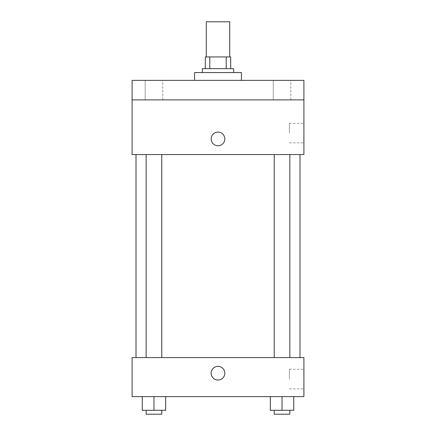<?xml version="1.0" encoding="UTF-8"?>
<svg xmlns="http://www.w3.org/2000/svg" width="436" height="436" viewBox="0 0 436 436"><rect width="100%" height="100%" fill="white"/><g stroke="black" fill="none" stroke-linecap="round" stroke-linejoin="round"><path stroke-width="0.33" stroke-dasharray="2.18 1.64" d="M206.288 21.8L229.712 21.8M218 56.942L206.288 56.942L218 56.942M226.219 68.654L226.219 56.942L230.688 56.942L230.688 68.654L209.781 68.654L230.688 68.654M226.219 56.942L205.312 56.942M209.781 68.654L205.312 68.654L209.781 68.654L209.781 56.942M233.62 68.654L202.38 68.654M202.38 72.556L233.62 72.556L202.38 72.556M194.57 72.556L241.43 72.556M218 80.366L194.57 80.366L218 80.366M290.817 80.366L273.247 80.366L290.817 80.366L273.247 80.366L290.817 80.366L290.817 99.888L273.247 99.888L290.817 99.888L273.247 99.888L290.817 99.888L290.817 80.366M162.753 80.366L145.183 80.366L162.753 80.366L145.183 80.366L162.753 80.366L162.753 99.888L145.183 99.888L162.753 99.888L145.183 99.888L162.753 99.888L162.753 80.366M303.897 80.366L132.103 80.366L132.103 99.888L303.897 99.888L303.897 80.366M303.897 99.888L303.897 154.551L132.103 154.551L132.103 99.888L303.897 99.888L132.103 99.888M132.103 138.937L132.103 132.103L132.103 138.937M303.897 133.078L303.897 123.284L303.897 133.078M218 154.551L299.995 154.551L218 154.551M282.032 154.551L289.842 154.551L282.032 154.551M153.968 154.551L146.158 154.551L153.968 154.551M218 132.103A6.834 6.834 0 0 0 212.081 142.349A6.834 6.834 0 0 0 223.919 142.349A6.834 6.834 0 0 0 218 132.103A6.834 6.834 0 0 0 212.081 142.349A6.834 6.834 0 0 0 223.919 142.349A6.834 6.834 0 0 0 218 132.103M218 145.766A6.834 6.834 0 0 1 212.081 135.52A6.834 6.834 0 0 1 223.919 135.52A6.834 6.834 0 0 1 218 145.766M289.373 133.078L289.373 123.284L289.373 133.078M218 357.585L299.995 357.585L218 357.585M282.032 357.585L289.842 357.585L282.032 357.585M153.968 357.585L146.158 357.585L153.968 357.585M303.897 357.585L132.103 357.585L132.103 396.629L303.897 396.629L303.897 357.585M132.103 373.205L132.103 366.371L132.103 373.205M293.75 410.298L282.032 410.298L293.75 410.298L293.75 396.629L270.32 396.629L293.75 396.629L270.32 396.629L293.75 396.629L270.32 396.629L293.75 396.629L270.32 396.629L293.75 396.629L293.75 410.298L270.32 410.298L270.32 396.629L270.32 410.298L289.842 410.298L282.032 410.298L282.032 396.629L282.032 410.298L270.32 410.298L270.32 396.629M165.68 410.298L153.968 410.298L165.68 410.298L165.68 396.629L142.25 396.629L165.68 396.629L142.25 396.629L165.68 396.629L142.25 396.629L165.68 396.629L142.25 396.629L165.68 396.629L165.68 410.298L142.25 410.298L142.25 396.629L142.25 410.298L161.778 410.298L153.968 410.298L153.968 396.629L153.968 410.298L142.25 410.298L142.25 396.629M303.897 379.058L303.897 369.265L303.897 379.058M218 366.371A6.834 6.834 0 0 0 212.081 376.617A6.834 6.834 0 0 0 223.919 376.617A6.834 6.834 0 0 0 218 366.371A6.834 6.834 0 0 0 212.081 376.617A6.834 6.834 0 0 0 223.919 376.617A6.834 6.834 0 0 0 218 366.371M218 380.034A6.834 6.834 0 0 1 212.081 369.788A6.834 6.834 0 0 1 223.919 369.788A6.834 6.834 0 0 1 218 380.034M289.373 379.058L289.373 369.265L289.373 379.058M274.222 410.298L274.222 414.2L289.842 414.2L274.222 414.2L289.842 414.2L289.842 410.298L274.222 410.298L289.842 410.298M282.032 410.298L282.032 396.629M146.158 410.298L146.158 414.2L161.778 414.2L146.158 414.2L161.778 414.2L161.778 410.298L146.158 410.298L161.778 410.298M153.968 410.298L153.968 396.629M145.183 80.366L145.183 99.888L145.183 80.366M273.247 80.366L273.247 99.888L273.247 80.366M289.373 142.872L303.897 142.872M289.373 123.284L303.897 123.284M161.778 357.585L161.778 154.551M146.158 357.585L146.158 154.551M289.842 357.585L289.842 154.551M274.222 357.585L274.222 154.551M289.373 388.852L303.897 388.852M289.373 369.265L303.897 369.265"/><path stroke-width="0.65" d="M229.712 56.942L229.712 21.8L206.288 21.8L206.288 56.942M209.781 68.654L209.781 56.942L205.312 56.942L205.312 68.654L205.312 56.942M209.781 56.942L230.688 56.942L230.688 68.654M226.219 68.654L226.219 56.942M202.38 72.556L202.38 68.654L233.62 68.654L233.62 72.556M241.43 80.366L241.43 72.556L194.57 72.556L194.57 80.366M132.103 80.366L303.897 80.366L303.897 99.888L132.103 99.888L132.103 80.366M303.897 99.888L303.897 154.551L132.103 154.551L132.103 99.888M218 145.766A6.834 6.834 0 0 1 212.081 135.52A6.834 6.834 0 0 1 223.919 135.52A6.834 6.834 0 0 1 218 145.766M132.103 357.585L303.897 357.585L303.897 396.629L132.103 396.629L132.103 357.585M218 380.034A6.834 6.834 0 0 1 212.081 369.788A6.834 6.834 0 0 1 223.919 369.788A6.834 6.834 0 0 1 218 380.034M270.32 396.629L270.32 410.298L293.75 410.298L293.75 396.629L293.75 410.298M282.032 410.298L282.032 396.629M289.842 410.298L289.842 414.2L274.222 414.2L274.222 410.298M142.25 396.629L142.25 410.298L165.68 410.298L165.68 396.629L165.68 410.298M153.968 410.298L153.968 396.629M161.778 410.298L161.778 414.2L146.158 414.2L146.158 410.298M299.995 357.585L299.995 154.551M136.005 357.585L136.005 154.551M274.222 154.551L274.222 357.585M289.842 154.551L289.842 357.585M161.778 357.585L161.778 154.551M146.158 357.585L146.158 154.551"/></g></svg>
